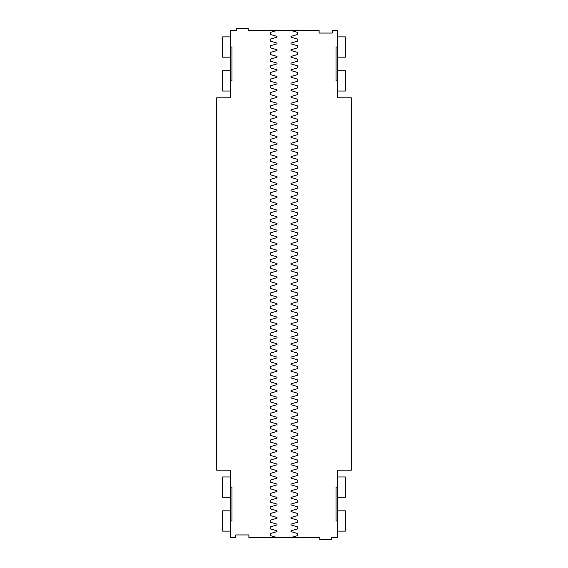 <?xml version="1.0" encoding="UTF-8"?>
<svg xmlns="http://www.w3.org/2000/svg" width="568" height="568" viewBox="0 0 568 568"><rect width="100%" height="100%" fill="white"/><g stroke="black" fill="none" stroke-linecap="round" stroke-linejoin="round"><path stroke-width="0.85" d="M290.979 537.527L297.753 535.553L297.753 533.579L290.979 531.605L290.979 530.846L297.753 528.872L297.753 526.898L290.979 524.924L290.979 524.165L297.753 522.191L297.753 520.217L290.979 518.243L290.979 517.483L297.753 515.51L297.753 513.536L290.979 511.562L290.979 510.802L297.753 508.829L297.753 506.855L290.979 504.874L290.979 504.121L297.753 502.147L297.753 500.167L290.979 498.193L290.979 497.44L297.753 495.466L297.753 493.485L290.979 491.512L290.979 490.759L297.753 488.778L297.753 486.804L290.979 484.831L290.979 484.078L297.753 482.097L297.753 480.123L290.979 478.149L290.979 477.39L297.753 475.416L297.753 473.442L290.979 471.468L290.979 470.709L297.753 468.735L297.753 466.761L290.979 464.787L290.979 464.028L297.753 462.054L297.753 460.08L290.979 458.106L290.979 457.346L297.753 455.373L297.753 453.399L290.979 451.425L290.979 450.665L297.753 448.692L297.753 446.718L290.979 444.744L290.979 443.984L297.753 442.01L297.753 440.037L290.979 438.063L290.979 437.303L297.753 435.329L297.753 433.356L290.979 431.375L290.979 430.622L297.753 428.648L297.753 426.667L290.979 424.694L290.979 423.941L297.753 421.967L297.753 419.986L290.979 418.012L290.979 417.26L297.753 415.279L297.753 413.305L290.979 411.331L290.979 410.572L297.753 408.598L297.753 406.624L290.979 404.65L290.979 403.891L297.753 401.917L297.753 399.943L290.979 397.969L290.979 397.209L297.753 395.236L297.753 393.262L290.979 391.288L290.979 390.528L297.753 388.555L297.753 386.581L290.979 384.607L290.979 383.847L297.753 381.873L297.753 379.9L290.979 377.926L290.979 377.166L297.753 375.192L297.753 373.219L290.979 371.245L290.979 370.485L297.753 368.511L297.753 366.537L290.979 364.557L290.979 363.804L297.753 361.83L297.753 359.856L290.979 357.875L290.979 357.123L297.753 355.149L297.753 353.168L290.979 351.194L290.979 350.442L297.753 348.461L297.753 346.487L290.979 344.513L290.979 343.761L297.753 341.78L297.753 339.806L290.979 337.832L290.979 337.072L297.753 335.099L297.753 333.125L290.979 331.151L290.979 330.391L297.753 328.418L297.753 326.444L290.979 324.47L290.979 323.71L297.753 321.736L297.753 319.763L290.979 317.789L290.979 317.029L297.753 315.055L297.753 313.082L290.979 311.108L290.979 310.348L297.753 308.374L297.753 306.4L290.979 304.427L290.979 303.667L297.753 301.693L297.753 299.719L290.979 297.746L290.979 296.986L297.753 295.012L297.753 293.038L290.979 291.057L290.979 290.305L297.753 288.331L297.753 286.35L290.979 284.376L290.979 283.624L297.753 281.65L297.753 279.669L290.979 277.695L290.979 276.943L297.753 274.962L297.753 272.988L290.979 271.014L290.979 270.254L297.753 268.281L297.753 266.307L290.979 264.333L290.979 263.573L297.753 261.599L297.753 259.626L290.979 257.652L290.979 256.892L297.753 254.918L297.753 252.945L290.979 250.971L290.979 250.211L297.753 248.237L297.753 246.263L290.979 244.29L290.979 243.53L297.753 241.556L297.753 239.582L290.979 237.609L290.979 236.849L297.753 234.875L297.753 232.901L290.979 230.927L290.979 230.168L297.753 228.194L297.753 226.22L290.979 224.239L290.979 223.487L297.753 221.513L297.753 219.539L290.979 217.558L290.979 216.806L297.753 214.832L297.753 212.851L290.979 210.877L290.979 210.124L297.753 208.144L297.753 206.17L290.979 204.196L290.979 203.443L297.753 201.462L297.753 199.489L290.979 197.515L290.979 196.755L297.753 194.781L297.753 192.808L290.979 190.834L290.979 190.074L297.753 188.1L297.753 186.126L290.979 184.153L290.979 183.393L297.753 181.419L297.753 179.445L290.979 177.472L290.979 176.712L297.753 174.738L297.753 172.764L290.979 170.791L290.979 170.031L297.753 168.057L297.753 166.083L290.979 164.109L290.979 163.35L297.753 161.376L297.753 159.402L290.979 157.428L290.979 156.669L297.753 154.695L297.753 152.721L290.979 150.74L290.979 149.987L297.753 148.014L297.753 146.033L290.979 144.059L290.979 143.306L297.753 141.333L297.753 139.352L290.979 137.378L290.979 136.625L297.753 134.644L297.753 132.671L290.979 130.697L290.979 129.937L297.753 127.963L297.753 125.989L290.979 124.016L290.979 123.256L297.753 121.282L297.753 119.308L290.979 117.335L290.979 116.575L297.753 114.601L297.753 112.627L290.979 110.653L290.979 109.894L297.753 107.92L297.753 105.946L290.979 103.972L290.979 103.213L297.753 101.239L297.753 99.265L290.979 97.291L290.979 96.532L297.753 94.558L297.753 92.584L290.979 90.61L290.979 89.85L297.753 87.877L297.753 85.903L290.979 83.922L290.979 83.169L297.753 81.196L297.753 79.222L290.979 77.241L290.979 76.488L297.753 74.514L297.753 72.534L290.979 70.56L290.979 69.807L297.753 67.833L297.753 65.852L290.979 63.879L290.979 63.126L297.753 61.145L297.753 59.171L290.979 57.198L290.979 56.438L297.753 54.464L297.753 52.49L290.979 50.517L290.979 49.757L297.753 47.783L297.753 45.809L290.979 43.835L290.979 43.076L297.753 41.102L297.753 39.128L290.979 37.154L290.979 36.395L297.753 34.421L297.753 32.447L290.979 30.473L277.021 30.473L270.247 32.447L270.247 34.421L277.021 36.395L277.021 37.154L270.247 39.128L270.247 41.102L277.021 43.076L277.021 43.835L270.247 45.809L270.247 47.783L277.021 49.757L277.021 50.517L270.247 52.49L270.247 54.464L277.021 56.438L277.021 57.198L270.247 59.171L270.247 61.145L277.021 63.126L277.021 63.879L270.247 65.852L270.247 67.833L277.021 69.807L277.021 70.56L270.247 72.534L270.247 74.514L277.021 76.488L277.021 77.241L270.247 79.222L270.247 81.196L277.021 83.169L277.021 83.922L270.247 85.903L270.247 87.877L277.021 89.85L277.021 90.61L270.247 92.584L270.247 94.558L277.021 96.532L277.021 97.291L270.247 99.265L270.247 101.239L277.021 103.213L277.021 103.972L270.247 105.946L270.247 107.92L277.021 109.894L277.021 110.653L270.247 112.627L270.247 114.601L277.021 116.575L277.021 117.335L270.247 119.308L270.247 121.282L277.021 123.256L277.021 124.016L270.247 125.989L270.247 127.963L277.021 129.937L277.021 130.697L270.247 132.671L270.247 134.644L277.021 136.625L277.021 137.378L270.247 139.352L270.247 141.333L277.021 143.306L277.021 144.059L270.247 146.033L270.247 148.014L277.021 149.987L277.021 150.74L270.247 152.721L270.247 154.695L277.021 156.669L277.021 157.428L270.247 159.402L270.247 161.376L277.021 163.35L277.021 164.109L270.247 166.083L270.247 168.057L277.021 170.031L277.021 170.791L270.247 172.764L270.247 174.738L277.021 176.712L277.021 177.472L270.247 179.445L270.247 181.419L277.021 183.393L277.021 184.153L270.247 186.126L270.247 188.1L277.021 190.074L277.021 190.834L270.247 192.808L270.247 194.781L277.021 196.755L277.021 197.515L270.247 199.489L270.247 201.462L277.021 203.443L277.021 204.196L270.247 206.17L270.247 208.144L277.021 210.124L277.021 210.877L270.247 212.851L270.247 214.832L277.021 216.806L277.021 217.558L270.247 219.539L270.247 221.513L277.021 223.487L277.021 224.239L270.247 226.22L270.247 228.194L277.021 230.168L277.021 230.927L270.247 232.901L270.247 234.875L277.021 236.849L277.021 237.609L270.247 239.582L270.247 241.556L277.021 243.53L277.021 244.29L270.247 246.263L270.247 248.237L277.021 250.211L277.021 250.971L270.247 252.945L270.247 254.918L277.021 256.892L277.021 257.652L270.247 259.626L270.247 261.599L277.021 263.573L277.021 264.333L270.247 266.307L270.247 268.281L277.021 270.254L277.021 271.014L270.247 272.988L270.247 274.962L277.021 276.943L277.021 277.695L270.247 279.669L270.247 281.65L277.021 283.624L277.021 284.376L270.247 286.35L270.247 288.331L277.021 290.305L277.021 291.057L270.247 293.038L270.247 295.012L277.021 296.986L277.021 297.746L270.247 299.719L270.247 301.693L277.021 303.667L277.021 304.427L270.247 306.4L270.247 308.374L277.021 310.348L277.021 311.108L270.247 313.082L270.247 315.055L277.021 317.029L277.021 317.789L270.247 319.763L270.247 321.736L277.021 323.71L277.021 324.47L270.247 326.444L270.247 328.418L277.021 330.391L277.021 331.151L270.247 333.125L270.247 335.099L277.021 337.072L277.021 337.832L270.247 339.806L270.247 341.78L277.021 343.761L277.021 344.513L270.247 346.487L270.247 348.461L277.021 350.442L277.021 351.194L270.247 353.168L270.247 355.149L277.021 357.123L277.021 357.875L270.247 359.856L270.247 361.83L277.021 363.804L277.021 364.557L270.247 366.537L270.247 368.511L277.021 370.485L277.021 371.245L270.247 373.219L270.247 375.192L277.021 377.166L277.021 377.926L270.247 379.9L270.247 381.873L277.021 383.847L277.021 384.607L270.247 386.581L270.247 388.555L277.021 390.528L277.021 391.288L270.247 393.262L270.247 395.236L277.021 397.209L277.021 397.969L270.247 399.943L270.247 401.917L277.021 403.891L277.021 404.65L270.247 406.624L270.247 408.598L277.021 410.572L277.021 411.331L270.247 413.305L270.247 415.279L277.021 417.26L277.021 418.012L270.247 419.986L270.247 421.967L277.021 423.941L277.021 424.694L270.247 426.667L270.247 428.648L277.021 430.622L277.021 431.375L270.247 433.356L270.247 435.329L277.021 437.303L277.021 438.063L270.247 440.037L270.247 442.01L277.021 443.984L277.021 444.744L270.247 446.718L270.247 448.692L277.021 450.665L277.021 451.425L270.247 453.399L270.247 455.373L277.021 457.346L277.021 458.106L270.247 460.08L270.247 462.054L277.021 464.028L277.021 464.787L270.247 466.761L270.247 468.735L277.021 470.709L277.021 471.468L270.247 473.442L270.247 475.416L277.021 477.39L277.021 478.149L270.247 480.123L270.247 482.097L277.021 484.078L277.021 484.831L270.247 486.804L270.247 488.778L277.021 490.759L277.021 491.512L270.247 493.485L270.247 495.466L277.021 497.44L277.021 498.193L270.247 500.167L270.247 502.147L277.021 504.121L277.021 504.874L270.247 506.855L270.247 508.829L277.021 510.802L277.021 511.562L270.247 513.536L270.247 515.51L277.021 517.483L277.021 518.243L270.247 520.217L270.247 522.191L277.021 524.165L277.021 524.924L270.247 526.898L270.247 528.872L277.021 530.846L277.021 531.605L270.247 533.579L270.247 535.553L277.021 537.527L290.979 537.527M276.864 537.484L248.876 537.484L248.876 534.942L235.755 534.942L235.755 537.484L230.253 537.484L230.253 470.197L216.713 470.197L216.713 97.802L230.253 97.802L230.253 80.876L231.95 80.876L231.95 47.023L230.253 47.023L230.253 80.876M337.747 520.977L337.747 487.124L336.05 487.124L336.05 520.977L337.747 520.977L337.747 537.484L331.606 537.484L331.606 539.6L319.756 539.6L319.756 537.484L291.135 537.484M337.747 487.124L337.747 470.197L351.287 470.197L351.287 97.802L337.747 97.802L337.747 80.876L336.05 80.876L336.05 47.023L337.747 47.023L337.747 80.876M291.135 30.516L319.124 30.516L319.124 33.058L332.244 33.058L332.244 30.516L337.747 30.516L337.747 47.023M230.253 520.977L231.95 520.977L231.95 487.124L230.253 487.124M230.253 47.023L230.253 30.516L236.394 30.516L236.394 28.4L248.244 28.4L248.244 30.516L276.864 30.516M337.747 36.863L345.358 36.863L345.358 57.176L337.747 57.176M337.747 70.716L345.358 70.716L345.358 91.029L337.747 91.029M337.747 510.824L345.358 510.824L345.358 531.137L337.747 531.137M337.747 476.971L345.358 476.971L345.358 497.284L337.747 497.284M230.253 57.176L222.642 57.176L222.642 36.863L230.253 36.863M230.253 91.029L222.642 91.029L222.642 70.716L230.253 70.716M230.253 531.137L222.642 531.137L222.642 510.824L230.253 510.824M230.253 497.284L222.642 497.284L222.642 476.971L230.253 476.971"/></g></svg>
